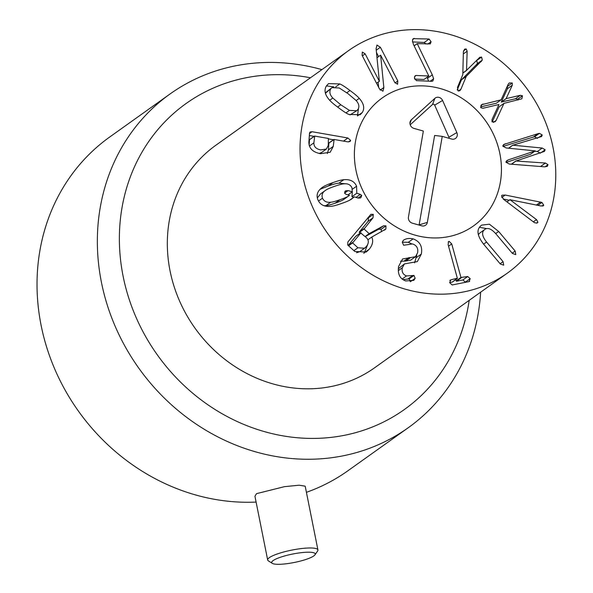 <?xml version="1.0" encoding="UTF-8"?>
<svg xmlns="http://www.w3.org/2000/svg" width="593" height="593" viewBox="0 0 593 593"><rect width="100%" height="100%" fill="white"/><g stroke="black" fill="none" stroke-linecap="round" stroke-linejoin="round"><path stroke-width="0.89" d="M429.08 39.012L431.081 41.718L430.296 43.897L417.198 43.637L432.304 74.844L433.624 78.787L432.816 81.048L431.786 81.323L416.382 80.641L414.381 77.935L415.159 75.756L416.101 75.474L428.813 76L413.58 44.705L412.394 40.924L413.217 38.649L429.08 39.012L424.254 42.451L412.513 41.933M432.304 74.844L427.479 78.291L427.012 77.327M428.65 81.189L427.479 78.291M417.205 43.674L414.144 45.854M417.198 43.637L414.129 45.824M426.048 44.03L424.254 42.451M414.233 38.352L412.565 39.538M428.813 76.045L423.988 79.484L414.589 79.069M416.101 75.474L414.559 76.579M466.202 48.96L467.136 51.22L466.55 70.337L479.426 57.669L481.568 57.032L482.294 60.108L466.254 76.401L460.931 89.187L459.812 90.766L458.107 90.929L457.485 87.379L462.807 74.592L463.37 51.887L464.586 49.145L466.202 48.96L463.496 50.887M457.233 89.914L461.428 79.847L477.469 63.547L476.653 60.427M466.254 76.401L461.428 79.847M481.42 61.368L476.587 64.807M482.294 60.108L477.469 63.547M481.568 57.032L476.742 60.471M479.426 57.669L479.959 57.195M466.661 70.389L462.844 73.109M466.55 70.337L462.851 72.976M467.136 51.22L463.318 53.941M481.479 104.746L501.152 99.809L508.179 84.302L509.217 82.968L512.263 82.99L512.285 85.222L506.125 98.638L520.32 95.288L522.463 95.777L521.847 98.801L503.976 103.352L496.119 120.461L495.059 121.765L492.012 121.743L492.02 119.549L498.943 104.516L483.006 108.252L480.856 107.77L481.664 104.605M496.119 120.461L493.376 122.417M492.197 121.936L499.15 106.792L503.976 103.352M522.463 95.777L517.637 99.216L515.495 98.727L501.3 102.078L507.46 88.661L507.289 86.274M518 100.084L517.637 99.216M506.125 98.638L501.3 102.078M506.103 98.601L501.278 102.048M512.263 82.99L507.438 86.43M501.152 99.809L496.326 103.249L480.5 106.903M482.984 104.005L480.797 105.561M538.192 133.618L539.408 133.358L542.261 134.967L541.587 136.546L512.863 145.189L542.224 148.05L545.137 149.777L544.389 151.408L516.014 161.014L545.412 163.038L548.028 164.676L547.332 166.322L544.641 166.833L509.261 164.039L506.022 162.26L506.77 160.621L508.446 159.836L535.234 150.889L506.14 147.961L502.901 146.182L503.62 144.522L538.192 133.618L533.366 137.057L502.968 146.434M535.234 150.889L530.409 154.336L506.066 162.46M548.028 164.676L544.997 166.833M541.298 166.566L537.629 166.277M516.014 161.014L511.522 164.217M515.992 160.888L511.351 164.202M542.224 148.05L537.399 151.497L534.753 151.237M540.312 153.224L537.399 151.497M512.863 145.189L508.638 148.206M512.849 145.107L508.52 148.191M542.261 134.967L538.54 137.62M537.436 138.406L534.582 136.798L533.366 137.057M537.91 222.219L537.391 222.901L534.916 222.849L533.73 222.138L503.679 199.411L501.53 195.935L502.071 195.186L505.177 195.038L541.935 202.428L543.744 205.237L541.179 206.016L510.024 199.737L536.509 219.603L537.91 222.219L536.546 223.19M510.024 199.737L506.985 201.909M510.062 199.626L506.926 201.865M543.314 205.83L543.744 205.237L542.521 206.105M540.646 202.02L536.413 205.037M509.224 200.226L503.198 199.04M512.426 253.456L495.918 233.85C491.197 228.564 487.35 227.201 484.377 229.765C481.434 232.374 482.161 236.466 486.564 242.033L503.072 261.632L503.709 265.182L500.336 264.018L483.829 244.42C477.209 236.029 476.238 229.795 480.916 225.711L481.664 225.11L489.395 224.198L498.654 231.463L515.154 251.061L515.799 254.612L512.426 253.456M486.705 228.609L479.463 227.312M478.366 234.702L479.552 233.205L484.377 229.765M467.714 276.523L470.19 278.666L469.107 281.601L452.162 284.951L449.664 282.72L450.769 279.866L457.329 278.191L448.123 244.635L448.567 241.573L449.146 241.336L451.74 243.923L460.946 277.472L467.714 276.523L462.888 279.963L456.454 281.23L455.772 279.644M470.19 278.666L465.364 282.105L462.888 279.963M469.634 281.364L469.107 281.601M449.635 282.579L452.377 282.038L457.329 278.191M450.228 280.111L449.842 280.526M403.448 240.254L403.603 240.15C406.116 238.482 409.289 238.06 413.113 238.875L408.28 242.315L402.291 242.189L403.299 240.365M413.113 238.875C419.94 241.425 422.676 246.488 421.326 254.078L417.339 261.602L404.441 263.907L402.306 267.784C401.572 271.876 402.966 274.589 406.501 275.93L413.981 275.441L415.182 278.317L413.788 280.363L405.76 280.941C399.867 278.888 397.48 274.04 398.622 266.383L402.558 258.993L415.5 256.702L417.628 252.714C418.339 248.274 416.634 245.346 412.528 243.938L403.625 245.257L402.284 242.218M415.5 256.702L410.675 260.142L405.679 261.068L400.49 261.216M409.044 257.532L404.218 260.979M413.981 275.441L409.155 278.88L402.943 279.644M410.356 281.757L409.155 278.88M412.684 275.56L407.858 278.999M406.501 275.93L402.128 279.051M402.306 267.784L398.311 270.638M398.333 268.755L404.441 263.907M414.581 262.832L416.775 255.294M411.475 243.708L408.28 242.315M325.794 190.168C322.473 192.221 321.369 194.897 322.481 198.195C324.008 201.361 326.758 202.695 330.724 202.213C332.339 202.169 335.43 201.338 340.004 199.722C344.548 198.144 347.446 196.876 348.699 195.912L349.455 195.334L345.956 194.289L344.533 193.14L345.363 191.02L348.135 190.583L352.249 191.813L351.997 187.848C350.478 184.697 347.735 183.37 343.77 183.867C342.146 183.912 339.063 184.742 334.534 186.343C329.953 187.937 327.039 189.211 325.794 190.168L320.531 193.911L317.337 197.98M322.481 198.195L318.5 201.027M324.067 205.712L325.898 205.652C327.514 205.608 330.605 204.778 335.178 203.162C339.722 201.583 342.621 200.315 343.873 199.359L348.699 195.912M330.724 202.213L325.898 205.652M346.082 190.635L344.829 191.532M348.135 190.583L344.54 193.148M352.249 191.813L347.95 194.882M343.777 179.716C350.189 179.145 354.451 181.325 356.578 186.239L356.786 193.259L360.299 194.341L361.73 195.49L360.9 197.61L360.181 197.995L358.12 198.047L354.31 196.846L351.671 199.018C349.714 200.367 346.334 201.85 341.531 203.466C336.735 205.215 333.133 206.179 330.716 206.364C324.304 206.92 320.035 204.726 317.907 199.797C315.98 194.808 317.618 190.568 322.829 187.062C324.764 185.713 328.159 184.23 332.999 182.6C337.751 180.865 341.346 179.901 343.777 179.716L338.951 183.155C336.52 183.341 332.925 184.304 328.174 186.046L320.116 189.271M356.578 186.239L352.412 189.211M345.63 183.808L338.951 183.155M322.347 187.395L321.888 187.729M354.31 196.846L349.492 200.286M361.73 195.49L358.135 198.055M360.299 194.341L356.03 197.387M353.747 197.247L351.96 196.698L352.338 191.539M356.786 193.259L351.96 196.698M330.686 89.017C329.137 91.863 329.841 94.865 332.792 98.03L340.782 104.783L349.455 110.402L356.749 110.721L358.061 109.334C359.603 106.503 358.891 103.508 355.933 100.35L347.972 93.627L339.263 87.979L331.984 87.645L325.438 93.264M331.984 87.645L325.861 92.456M332.792 98.03L329.671 100.261M349.455 110.402L345.956 112.9M350.003 114.923L356.749 110.721M333.866 86.889L326.439 85.881L328.566 83.62L339.833 83.932C342.168 84.947 345.549 87.134 349.981 90.507C354.451 93.738 357.542 96.355 359.262 98.349L356.134 100.58M359.262 98.349C363.857 103.575 364.873 108.289 362.301 112.485L357.475 115.924L358.469 108.556M339.833 83.932L335.682 86.889M362.301 112.485L360.173 114.738L348.892 114.456C346.542 113.433 343.169 111.247 338.773 107.904C334.274 104.642 331.168 102.018 329.463 100.032C324.868 94.798 323.867 90.077 326.446 85.866M378.586 56.587L376.488 52.532M380.372 47.27L397.814 80.952L397.584 84.25L394.738 82.42L380.624 55.164L383.849 87.534L382.967 91.233L379.542 89.032L362.093 55.349L362.323 52.051L365.169 53.874L379.35 81.248L376.095 48.752L376.948 45.068L380.372 47.27L376.244 50.212M379.483 81.189L376.555 83.272M379.35 81.248L376.548 83.25M378.645 87.304L378.119 82.16M380.521 55.208L377.029 57.699M313.882 142.846C313.808 146.634 316.069 148.984 320.68 149.888L326.38 149.073L328.285 145.367L328.403 138.473L314.72 136.071L313.882 142.846L309.413 146.034M314.72 136.071L309.516 139.696L309.138 145.107M319.19 153.431L321.554 152.52L326.38 149.073M333.444 139.755L328.737 138.932M314.06 136.36L309.353 135.53M333.259 146.404L330.205 152.231L320.413 153.691C312.726 152.134 308.886 148.287 308.886 142.135L309.524 133.032L310.072 131.994L312.059 131.72L347.898 137.999L350.648 140.445L350.055 141.527L347.631 141.838L334.104 139.474L333.259 146.404L328.426 149.844L328.9 143.091L334.104 139.474M327.321 153.565L328.426 149.844M360.989 232.76L352.598 242.922L357.935 247.778L364.547 248.245L366.333 246.532C368.979 243.167 368.979 240.195 366.326 237.608L360.581 232.856L355.756 236.296L348.195 245.458M357.935 247.778L353.902 250.646M356.526 252.737L359.721 251.684L364.547 248.245M383.493 225.814L385.984 225.851L385.85 229.046L371.759 237.052C373.508 240.847 372.671 244.894 369.261 249.201L366.252 252.047L354.822 251.484L347.706 245.013L347.854 241.988L370.862 214.332L373.308 214.332L372.99 217.831L364.072 229.024L369.165 233.649L383.493 225.814L378.668 229.261L365.221 236.607M360.055 233.205L359.284 232.026L368.164 221.271L368.483 217.772L368.083 217.49M369.261 249.201L364.436 252.64L367.823 244.146M363.791 253.381L364.436 252.64M371.759 237.052L367.912 239.794M385.228 229.647L384.753 229.921M385.984 225.851L381.158 229.291L378.668 229.261M381.521 231.693L381.158 229.291M369.165 233.649L365.132 236.518M454.186 293.402A136.679 123.159 -125.5 0 1 312.118 206.001A136.679 123.159 -125.5 0 1 348.551 50.62A136.679 123.159 -125.5 0 1 528.185 90.403A136.679 123.159 -125.5 0 1 507.267 273.188A136.679 123.159 -125.5 0 1 454.186 293.402M412.802 86.296A78.587 70.819 -125.5 0 1 494.488 136.553A78.587 70.819 -125.5 0 1 473.54 225.896A78.587 70.819 -125.5 0 1 370.254 203.021A78.587 70.819 -125.5 0 1 382.277 97.919A78.587 70.819 -125.5 0 1 412.802 86.296M507.267 273.188L374.554 367.823A136.679 123.159 -125.5 0 1 321.473 388.037A136.679 123.159 -125.5 0 1 179.405 300.636A136.679 123.159 -125.5 0 1 215.845 145.255L348.551 50.62M419.088 225.073A1.46 1.319 54.5 0 0 419.132 224.873L434.632 135.456L442.245 136.383L427.338 222.382A5.122 4.618 -125.5 0 1 422.987 226.015A5.122 4.618 -125.5 0 1 421.786 225.829L412.335 223.168A5.122 4.618 -125.5 0 1 408.444 217.053L423.35 131.053L413.907 128.384A5.122 4.618 -125.5 0 1 410.163 121.632A5.122 4.618 -125.5 0 1 411.372 119.749L434.899 98.319A5.122 4.618 -125.5 0 1 442.586 100.484L456.84 132.573A5.122 4.618 -125.5 0 1 452.896 139.229A5.122 4.618 -125.5 0 1 451.688 139.044L442.245 136.383M448.99 138.28A1.46 1.319 54.5 0 0 448.923 137.228L434.669 105.139A1.46 1.319 54.5 0 0 432.475 104.516L410.208 124.797M355.489 141.475A78.587 70.819 -125.5 0 1 382.277 97.919A78.587 70.819 -125.5 0 1 485.571 120.787A78.587 70.819 -125.5 0 1 473.54 225.896A78.587 70.819 -125.5 0 1 390.268 223.101A78.587 70.819 -125.5 0 1 355.489 141.475M313.793 555.923A22.208 4.299 -11.3 0 1 292.03 562.898A22.208 4.299 -11.3 0 1 272.269 563.35A22.208 4.299 -11.3 0 1 292.616 554.04A22.208 4.299 -11.3 0 1 314.972 554.818A22.208 4.299 -11.3 0 1 313.793 555.923M314.972 554.818L317.626 551.001A25.625 4.959 168.7 0 0 317.93 549.941A25.625 4.959 168.7 0 0 296.923 549.185A25.625 4.959 168.7 0 0 269.333 557.65A25.625 4.959 168.7 0 0 267.673 559.985A25.625 4.959 168.7 0 0 268.355 560.845L272.269 563.35M267.673 559.985L254.931 496.222L256.547 493.643L284.499 486.653L299.154 485.207L305.187 486.178L317.93 549.941M256.102 502.078A205.022 184.742 -125.5 0 1 52.621 363.954A205.022 184.742 -125.5 0 1 109.809 136.939L170.132 93.916A205.022 184.742 54.5 0 0 115.472 326.988A205.022 184.742 54.5 0 0 328.581 458.092A205.022 184.742 54.5 0 0 408.199 427.768A205.022 184.742 54.5 0 0 480.634 292.179M408.199 427.768L347.876 470.79A205.022 184.742 -125.5 0 1 306.418 492.323M321.917 69.611A205.022 184.742 54.5 0 0 249.749 63.599A205.022 184.742 54.5 0 0 170.132 93.916M469.189 300.347A187.937 169.346 -125.5 0 1 331.324 437.352A187.937 169.346 -125.5 0 1 119.682 249.564A187.937 169.346 -125.5 0 1 310.473 77.779M433.624 78.787L430.17 81.256M431.081 41.718L427.731 44.104M460.931 89.187L458.345 91.033M520.32 95.288L515.495 98.727M512.285 85.222L507.46 88.661M508.446 159.836L506.044 161.548M545.412 163.038L540.586 166.485M545.137 149.777L541.061 152.69M539.408 133.358L534.582 136.798M505.325 143.758L502.908 145.478M536.509 219.603L533.352 221.849M541.935 202.428L537.866 205.334M505.177 195.038L501.737 197.491M515.154 251.061L512.189 253.181M498.654 231.463L495.681 233.583M503.072 261.632L500.107 263.744M486.564 242.033L483.599 244.146M461.28 277.791L456.454 281.23M460.946 277.472L456.121 280.912M451.74 243.923L448.553 246.199M449.146 241.336L448.167 242.033M410.504 257.629L405.679 261.068M415.182 278.317L411.127 281.208M421.326 254.078L416.501 257.518M340.004 199.722L335.178 203.162M332.999 182.6L328.174 186.046M340.782 104.783L337.617 107.044M349.981 90.507L346.809 92.767M397.814 80.952L395.034 82.938M365.169 53.874L362.367 55.875M383.849 87.534L380.217 90.121M347.898 137.999L343.517 141.119M312.059 131.72L309.487 133.551M350.648 140.445L348.573 141.927M352.627 242.485L348.313 245.569M352.598 242.922L348.565 245.799M373.308 214.332L368.483 217.772M385.85 229.046L384.234 230.203M364.072 229.024L359.247 232.463M364.109 228.587L359.284 232.026M372.99 217.831L368.164 221.271M427.338 222.382L419.132 224.873M456.84 132.573L448.923 137.228M442.586 100.484L434.669 105.139M434.899 98.319L432.475 104.516M411.372 119.749L409.941 123.396M457.285 278.562L452.459 282.001M309.598 139.548L314.423 136.101M333.8 139.503L328.974 142.943M355.874 236.184L360.7 232.745"/></g></svg>
